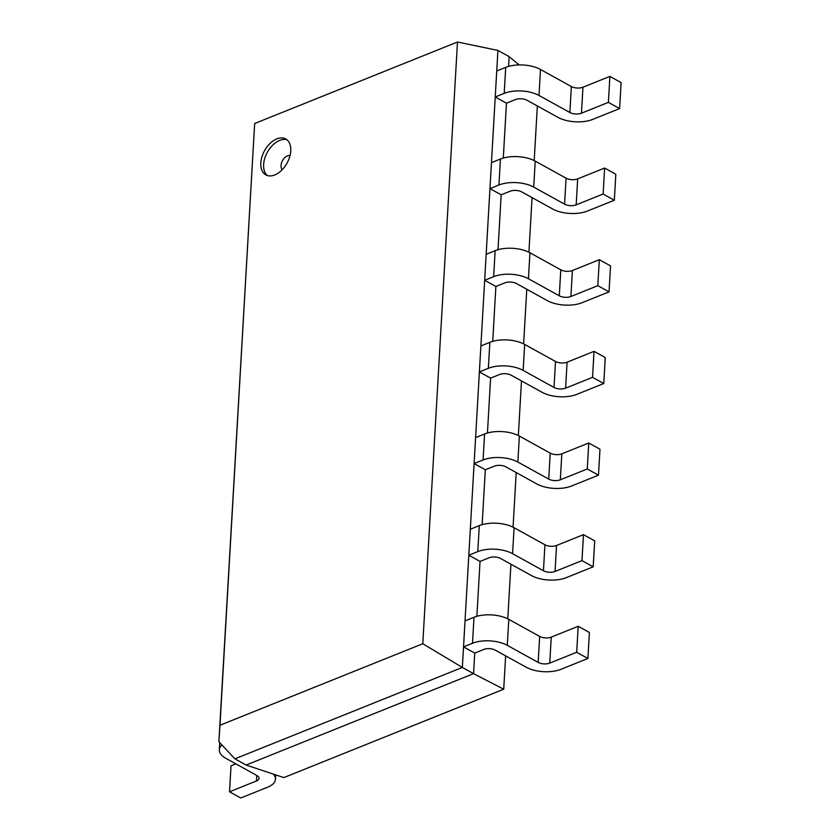 <?xml version="1.0" encoding="UTF-8"?>
<svg xmlns="http://www.w3.org/2000/svg" width="840" height="840" viewBox="0 0 840 840"><rect width="100%" height="100%" fill="white"/><g stroke="black" fill="none" stroke-linecap="round" stroke-linejoin="round"><path stroke-width="1.26" d="M276.832 138.873A20.538 12.842 -61.1 0 0 261.954 156.807A20.538 12.842 -61.1 0 0 265.86 174.888A20.538 12.842 -61.1 0 0 274.754 174.951A20.538 12.842 -61.1 0 0 289.632 157.017A20.538 12.842 -61.1 0 0 285.726 138.936A20.538 12.842 -61.1 0 0 276.832 138.873M507.297 645.341L538.157 662.403L539.658 636.426L508.798 619.364L507.297 645.341A24.643 11.708 -176.7 0 0 472.511 643.262L463.533 646.863L474.747 653.069L473.56 673.638L462.346 667.433L234.896 758.846L218.883 741.71L254.667 123.511L219.975 725.246L422.782 643.734L457.485 42L254.667 123.511M512.579 553.697L543.438 570.749L544.94 544.772L514.08 527.72L512.579 553.697A24.643 11.708 -176.7 0 0 477.792 551.607L468.815 555.219L480.039 561.425L476.868 616.308M517.86 462.053L548.73 479.105L550.221 453.128L519.361 436.065L517.86 462.053A24.643 11.708 -176.7 0 0 483.074 459.963L474.096 463.565L485.32 469.77L482.15 524.654M523.152 370.398L554.012 387.461L555.502 361.473L524.643 344.421L523.152 370.398A24.643 11.708 -176.7 0 0 488.355 368.308L479.378 371.921L490.602 378.126L487.442 433.01M528.433 278.754L559.293 295.806L560.795 269.829L529.935 252.767L528.433 278.754A24.643 11.708 -176.7 0 0 493.647 276.665L484.669 280.276L495.884 286.471L492.723 341.366M533.715 187.1L564.575 204.162L566.076 178.174L535.216 161.123L533.715 187.1A24.643 11.708 -176.7 0 0 498.929 185.01L489.951 188.622L501.175 194.828L498.005 249.711M508.578 66.413L509.145 56.627L497.921 50.432L462.346 667.433L422.782 643.734M503.296 158.067L506.457 103.173L495.233 96.978L504.21 93.366L505.712 67.389L496.734 70.99M505.638 655.861L503.717 689.21L283.826 777.588L246.12 765.051L234.896 758.846M246.12 765.051L473.56 673.638L503.717 689.21M619.615 108.581L621.117 82.604L609.893 76.398L608.391 102.375L619.615 108.581L592.683 119.406A24.643 11.708 -176.7 0 1 557.897 117.317L527.027 100.264A8.211 3.906 3.3 0 0 515.434 99.572L506.457 103.173M593.198 566.822L594.688 540.845L583.475 534.649L581.973 560.626L593.198 566.822L566.255 577.647A24.643 11.708 -176.7 0 1 531.468 575.568L500.608 558.505A8.211 3.906 3.3 0 0 489.017 557.812L480.039 561.425M587.905 658.476L589.407 632.499L578.183 626.294L576.692 652.271L587.905 658.476L560.973 669.301A24.643 11.708 -176.7 0 1 526.187 667.212L495.327 650.16A8.211 3.906 3.3 0 0 483.725 649.457L474.747 653.069M614.334 200.235L615.825 174.248L604.611 168.053L603.11 194.03L614.334 200.235L587.401 211.06A24.643 11.708 -176.7 0 1 552.605 208.971L521.745 191.909A8.211 3.906 3.3 0 0 510.153 191.216L501.175 194.828M609.042 291.879L610.544 265.902L599.319 259.697L597.828 285.673L609.042 291.879L582.11 302.705A24.643 11.708 -176.7 0 1 547.323 300.615L516.464 283.563A8.211 3.906 3.3 0 0 504.872 282.87L495.884 286.471M603.76 383.534L605.262 357.546L594.038 351.351L592.536 377.328L603.76 383.534L576.828 394.359A24.643 11.708 -176.7 0 1 542.042 392.269L511.182 375.207A8.211 3.906 3.3 0 0 499.58 374.514L490.602 378.126M598.479 475.178L599.981 449.201L588.756 442.995L587.255 468.972L598.479 475.178L571.547 486.003A24.643 11.708 -176.7 0 1 536.75 483.913L505.89 466.862A8.211 3.906 3.3 0 0 494.298 466.158L485.32 469.77M218.883 741.71L219.975 725.246M497.921 50.432L457.485 42M275.709 774.889L275.457 779.289A24.643 11.708 -176.7 0 1 267.687 787.175L240.755 798L229.53 791.795L231.032 765.818L235.872 763.875M275.457 779.289A24.643 11.708 -176.7 0 0 273.336 774.102M221.928 744.965A24.643 11.708 -176.7 0 0 219.334 749.774A24.643 11.708 -176.7 0 0 225.981 758.404L256.841 775.467A8.211 3.906 3.3 0 1 259.056 778.344A8.211 3.906 3.3 0 1 256.463 780.969L256.788 775.436M229.53 791.795L256.463 780.969M498.929 185.01L500.43 159.033L491.453 162.645M500.43 159.033A24.643 11.708 3.3 0 1 535.216 161.123M566.076 178.174A8.211 3.906 -176.7 0 0 577.668 178.878L576.177 204.855A8.211 3.906 3.3 0 1 564.575 204.162M604.611 168.053L577.668 178.878M603.11 194.03L576.177 204.855M493.647 276.665L495.138 250.688L486.161 254.289M495.138 250.688A24.643 11.708 3.3 0 1 529.935 252.767M560.795 269.829A8.211 3.906 -176.7 0 0 572.387 270.522L570.896 296.499A8.211 3.906 3.3 0 1 559.293 295.806M599.319 259.697L572.387 270.522M597.828 285.673L570.896 296.499M488.355 368.308L489.856 342.332L480.879 345.944M489.856 342.332A24.643 11.708 3.3 0 1 524.643 344.421M555.502 361.473A8.211 3.906 -176.7 0 0 567.105 362.177L565.603 388.154A8.211 3.906 3.3 0 1 554.012 387.461M594.038 351.351L567.105 362.177M592.536 377.328L565.603 388.154M483.074 459.963L484.575 433.986L475.598 437.588M484.575 433.986A24.643 11.708 3.3 0 1 519.361 436.065M550.221 453.128A8.211 3.906 -176.7 0 0 561.824 453.82L560.322 479.798A8.211 3.906 3.3 0 1 548.73 479.105M588.756 442.995L561.824 453.82M587.255 468.972L560.322 479.798M608.391 102.375L581.458 113.201A8.211 3.906 3.3 0 1 569.867 112.508L571.357 86.531L540.498 69.479L539.007 95.456L569.867 112.508M539.007 95.456A24.643 11.708 -176.7 0 0 504.21 93.366M505.712 67.389A24.643 11.708 3.3 0 1 540.498 69.479M571.357 86.531A8.211 3.906 -176.7 0 0 582.96 87.224L581.458 113.201M609.893 76.398L582.96 87.224M477.792 551.607L479.294 525.63L470.316 529.242M479.294 525.63A24.643 11.708 3.3 0 1 514.08 527.72M544.94 544.772A8.211 3.906 -176.7 0 0 556.532 545.475L555.041 571.452A8.211 3.906 3.3 0 1 543.438 570.749M583.475 534.649L556.532 545.475M581.973 560.626L555.041 571.452M472.511 643.262L474.002 617.274L465.024 620.886M474.002 617.274A24.643 11.708 3.3 0 1 508.798 619.364M539.658 636.426A8.211 3.906 -176.7 0 0 551.25 637.119L549.749 663.096A8.211 3.906 3.3 0 1 538.157 662.403M578.183 626.294L551.25 637.119M576.692 652.271L549.749 663.096M537.348 105.966L534.198 160.587M532.067 197.61L528.917 252.242M526.774 289.264L523.625 343.885M521.493 380.909L518.343 435.54M516.212 472.563L513.062 527.184M510.93 564.207L507.78 618.828M519.11 64.932L509.145 56.627M267.341 175.518A20.538 12.842 118.9 0 1 265.156 157.164A20.538 12.842 118.9 0 1 279.636 140.416A20.538 12.842 118.9 0 1 287.049 139.85M290.031 155.578A8.211 5.135 -61.1 0 0 287.427 155.894A8.211 5.135 -61.1 0 0 281.736 162.32A8.211 5.135 -61.1 0 0 282.23 169.669M219.744 742.634L219.334 749.774"/></g></svg>
